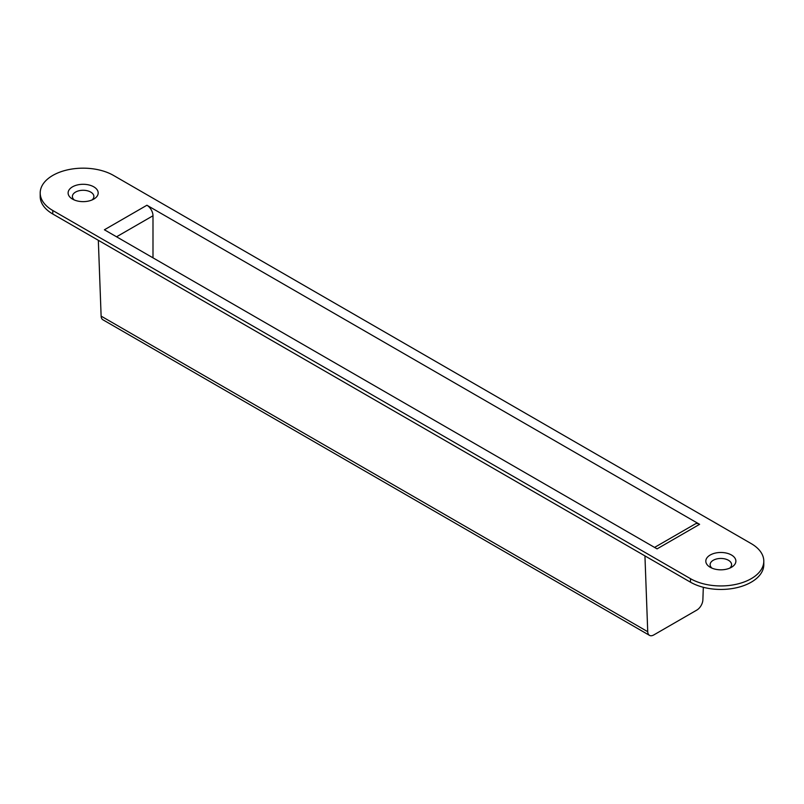 <?xml version="1.0" encoding="UTF-8"?>
<svg xmlns="http://www.w3.org/2000/svg" width="804" height="804" viewBox="0 0 804 804"><rect width="100%" height="100%" fill="white"/><g stroke="black" fill="none" stroke-linecap="round" stroke-linejoin="round"><path stroke-width="1.21" d="M40.2 192.97L40.2 196.477A42.944 24.793 0 0 0 52.783 214.005L690.485 582.186A42.944 24.793 0 0 0 737.288 587.563A42.944 24.793 0 0 0 763.8 564.649L763.8 561.142A42.944 24.793 0 0 0 751.217 543.615L113.515 175.433A42.944 24.793 0 0 0 66.712 170.056A42.944 24.793 0 0 0 40.2 192.97A42.944 24.793 0 0 0 52.783 210.497L690.485 578.679A42.944 24.793 0 0 0 737.288 584.056A42.944 24.793 0 0 0 763.8 561.142M74.29 199.985A10.733 6.201 180 0 1 76.279 191.704A10.733 6.201 180 0 1 90.741 192.096A10.733 6.201 180 0 1 91.998 199.985M712.002 568.157A10.733 6.201 180 0 1 713.992 559.885A10.733 6.201 180 0 1 728.444 560.267A10.733 6.201 180 0 1 729.71 568.157M710.223 567.282L710.223 567.282A15.035 8.673 180 0 1 710.223 555.011A15.035 8.673 180 0 1 731.479 555.011A15.035 8.673 180 0 1 731.479 567.282A15.035 8.673 180 0 1 710.223 567.282M93.777 186.829A15.035 8.673 180 0 1 93.777 199.101A15.035 8.673 180 0 1 72.521 199.101L72.521 199.101A15.035 8.673 180 0 1 72.521 186.829A15.035 8.673 180 0 1 93.777 186.829M146.921 205.241L699.601 524.329L657.079 548.871L104.399 229.783L146.921 205.241A8.593 4.955 60 0 1 152.991 215.763L152.991 257.833M644.939 555.886L647.733 631.703A8.593 4.955 120 0 0 649.501 635.351L102.892 319.771A8.593 4.955 -60 0 1 101.123 316.123L98.329 240.306M649.501 635.351A8.593 4.955 120 0 0 653.803 634.929L696.807 610.095A8.593 4.955 120 0 0 702.877 599.864L703.319 587.282M654.567 547.423L695.299 523.906A8.593 4.955 60 0 1 699.601 524.329M690.485 582.186L690.485 578.679M52.783 214.005L52.783 210.497M647.733 631.703L101.123 316.123M116.55 236.798L152.991 215.763"/></g></svg>
